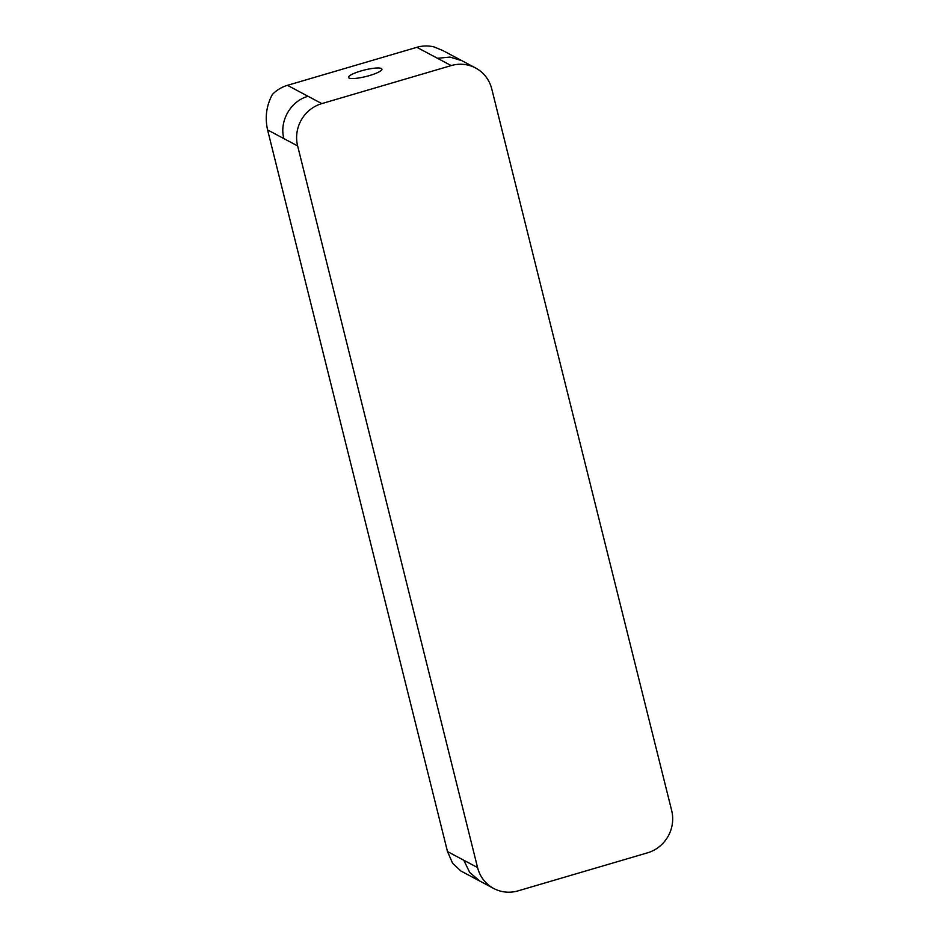 <?xml version="1.0" encoding="UTF-8"?>
<svg xmlns="http://www.w3.org/2000/svg" width="939" height="939" viewBox="0 0 939 939"><rect width="100%" height="100%" fill="white"/><g stroke="black" fill="none" stroke-linecap="round" stroke-linejoin="round"><path stroke-width="1.41" d="M360.916 70.977A17.231 3.333 -14 0 0 348.498 77.432A17.231 3.333 -14 0 0 369.508 75.554A17.231 3.333 -14 0 0 381.927 69.099A17.231 3.333 -14 0 0 360.916 70.977M475.568 67.972A34.45 33.053 118 0 0 451.213 65.589L321.807 103.607A34.45 33.053 118 0 0 297.64 145.921L477.564 867.554A34.45 33.053 118 0 0 493.726 888.47A34.45 33.053 118 0 0 518.093 890.853L647.487 852.835A34.45 33.053 118 0 0 671.667 810.521L491.743 88.876A34.45 33.053 118 0 0 475.568 67.972L442.797 50.53L434.123 46.95A34.461 33.053 118 0 0 416.857 47.314L287.451 85.332A34.461 33.053 118 0 0 272.369 94.475C266.418 105.544 264.81 117.363 267.58 129.922L447.504 851.567L452.621 863.317L460.955 871.04L479.982 881.158L469.735 872.495L463.819 860.253L447.504 851.567M321.807 103.607L308.062 96.294C290.667 100.931 279.083 121.201 283.895 138.608L267.58 129.922M308.062 96.294L287.451 85.332M461.824 60.659L449.945 57.079L437.468 58.277L416.857 47.314M477.564 867.554L463.819 860.253M451.213 65.589L437.468 58.277M297.64 145.921L283.895 138.608M493.726 888.47L479.982 881.158"/></g></svg>
